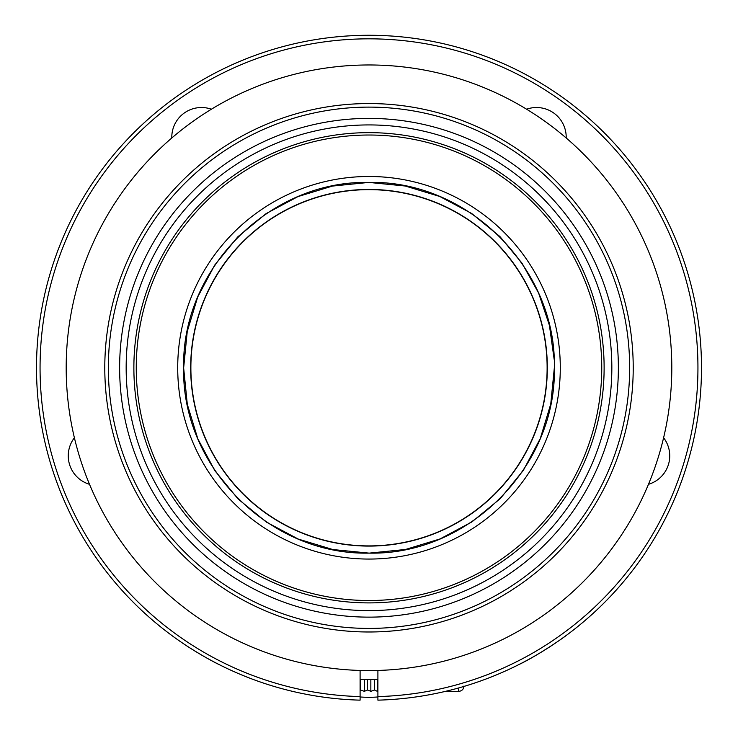 <?xml version="1.0" encoding="UTF-8"?>
<svg xmlns="http://www.w3.org/2000/svg" width="738" height="738" viewBox="0 0 738 738"><rect width="100%" height="100%" fill="white"/><g stroke="black" fill="none" stroke-linecap="round" stroke-linejoin="round"><path stroke-width="1.11" d="M560.29 367.773A191.29 191.29 0 0 1 273.355 533.436A191.29 191.29 0 0 1 273.355 202.111A191.29 191.29 0 0 1 560.29 367.773M554.339 367.773C556.627 466.84 468.067 555.4 369 553.113C269.933 555.4 181.373 466.84 183.661 367.773C181.373 268.697 269.933 180.146 369 182.434C468.067 180.146 556.627 268.697 554.339 367.773L550.76 404.009L540.29 438.538L523.334 470.392L500.299 498.584M500.05 498.823L471.896 521.923L440.069 538.934L405.559 549.469L369.323 553.113M369 553.113L332.764 549.533L298.235 539.063L266.39 522.107L238.189 499.072M237.95 498.823L214.85 470.669L197.83 438.842L187.304 404.332L183.661 368.096M183.661 367.773L187.24 331.528L197.71 296.99L214.675 265.145L237.719 236.944M237.95 236.714L266.104 213.623L297.931 196.603L332.441 186.077L368.677 182.434M369 182.434L405.245 186.013L439.774 196.483L471.628 213.448L499.829 236.492M500.05 236.714L522.024 263.208L538.592 293.014L549.413 325.32L554.146 359.305M190.681 367.773A178.319 178.319 0 0 1 458.16 213.337A178.319 178.319 0 0 1 458.16 522.2A178.319 178.319 0 0 1 190.681 367.773M136.253 367.773A232.747 232.747 0 0 1 485.373 166.207A232.747 232.747 0 0 1 485.373 569.339A232.747 232.747 0 0 1 136.253 367.773M66.189 367.773A302.811 302.811 0 0 0 520.401 630.012A302.811 302.811 0 0 0 520.401 105.534A302.811 302.811 0 0 0 66.189 367.773M104.787 367.773A264.213 264.213 0 0 0 501.111 596.59A264.213 264.213 0 0 0 501.111 138.956A264.213 264.213 0 0 0 104.787 367.773M108.348 367.773A260.652 260.652 0 0 0 499.331 593.5A260.652 260.652 0 0 0 499.331 142.037A260.652 260.652 0 0 0 108.348 367.773M119.63 367.773A249.37 249.37 0 0 0 493.685 583.73A249.37 249.37 0 0 0 493.685 151.807A249.37 249.37 0 0 0 119.63 367.773M126.161 367.773A242.839 242.839 0 0 0 490.419 578.075A242.839 242.839 0 0 0 490.419 157.462A242.839 242.839 0 0 0 126.161 367.773M133.873 367.773A235.127 235.127 0 0 0 486.563 571.396A235.127 235.127 0 0 0 486.563 164.15A235.127 235.127 0 0 0 133.873 367.773M663.61 437.772A29.686 29.686 0 0 1 648.49 484.303M89.51 484.303A29.686 29.686 0 0 1 74.39 437.772M526.618 109.215A29.686 29.686 0 0 1 566.194 137.969M171.806 137.969A29.686 29.686 0 0 1 211.382 109.215M377.902 696.589A328.936 328.936 0 0 0 652.374 200.736A328.936 328.936 0 0 0 85.626 200.736A328.936 328.936 0 0 0 360.098 696.589L360.098 700.15A332.497 332.497 0 0 1 82.545 198.956A332.497 332.497 0 0 1 655.455 198.956A332.497 332.497 0 0 1 377.902 700.15L377.902 670.455M360.098 696.589L360.098 670.455M518.74 664.643C537.799 655.621 563.887 637.503 566.904 634.957C563.85 637.531 537.845 655.593 518.74 664.643M566.904 634.957L560.649 639.477M219.26 664.643C205.81 658.167 186.696 646.018 183.725 643.859C186.29 645.741 205.598 658.065 219.26 664.643C205.81 658.167 186.696 646.018 183.725 643.859C186.29 645.741 205.598 658.065 219.26 664.643M547.126 367.773A178.126 178.126 0 0 0 369 189.648A178.126 178.126 0 0 0 190.874 367.773A178.126 178.126 0 0 0 369 545.899A178.126 178.126 0 0 0 547.126 367.773M377.275 679.486L377.275 691.312L374.581 690.021A115.792 85.848 90 0 1 370.845 691.312L367.459 690.021A115.792 71.042 90 0 1 364.36 691.312L360.375 690.021L360.375 679.486M374.59 679.486L374.59 690.021M370.845 679.486L370.845 691.312M367.459 679.486L367.459 690.021M364.36 679.486L364.36 691.312M445.438 691.358L458.658 691.358L458.658 687.954M377.902 679.486L360.098 679.486M458.658 691.358C461.868 691.072 463.649 689.292 463.999 686.017M360.098 696.967A118.753 118.753 0 0 0 377.902 696.967"/></g></svg>
